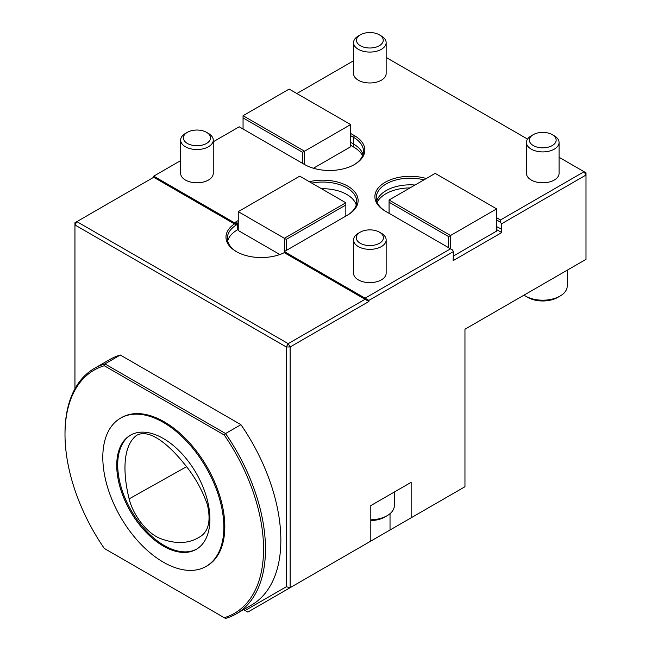 <?xml version="1.0" encoding="UTF-8"?>
<svg xmlns="http://www.w3.org/2000/svg" width="651" height="651" viewBox="0 0 651 651"><rect width="100%" height="100%" fill="white"/><g stroke="black" fill="none" stroke-linecap="round" stroke-linejoin="round"><path stroke-width="0.98" d="M129.134 498.878C122.762 473.236 122.624 446.106 136.458 435.454C149.787 427.723 170.277 446.358 184.062 463.593C194.34 475.889 202.136 489.625 207.433 504.81C211.201 521.549 208.353 532.42 198.872 537.417C188.489 543.683 175.957 544.171 161.277 538.865C148.021 534.333 133.422 516.17 129.134 498.878L186.511 466.726M370.818 520.588A21.19 12.239 0 0 0 384.839 517.024L387.15 515.69A24.453 14.119 0 0 0 394.311 505.705L394.311 492.034M370.818 519.815A24.453 14.119 0 0 0 387.15 515.69M496.656 226.629L501.75 229.233L501.75 232.562L453.145 260.62L453.43 251.587L368.897 300.388L368.897 301.494L290.126 346.975L290.126 587.682L370.818 541.095L370.818 505.599L411.163 482.301L411.163 517.797L464.96 486.736L464.96 329.227L585.998 259.35L585.998 175.046L501.457 223.854L500.497 222.186L496.656 219.973M208.475 133.455L206.554 132.34A13.581 7.845 0 0 0 187.342 132.34A13.581 7.845 0 0 0 187.342 143.432A13.581 7.845 0 0 0 206.554 143.432A13.581 7.845 0 0 0 206.554 132.34L208.475 133.455A16.299 9.415 0 0 1 213.251 140.103A16.299 9.415 0 0 1 208.475 146.76A16.299 9.415 0 0 1 190.71 148.802A16.299 9.415 0 0 1 180.644 140.103A16.299 9.415 0 0 1 185.421 133.455L187.342 132.34M180.644 140.103L180.644 173.386A16.299 9.415 0 0 0 190.71 182.077A16.299 9.415 0 0 0 208.475 180.042A16.299 9.415 0 0 0 213.251 173.386L213.251 140.103M302.617 163.401L302.617 152.31L243.059 117.921L243.059 129.012M313.432 168.251L350.645 146.76L350.645 124.577L289.166 89.081L243.059 115.707L304.538 151.203L304.538 164.508L239.21 126.799L213.251 141.788M350.645 124.577L302.617 152.31M243.059 117.921L243.059 115.707M350.645 145.319L353.81 147.15A34.373 19.847 180 0 1 362.558 155.727M524.006 295.139A24.453 14.119 0 0 0 525.479 296.067L527.782 297.393A21.19 12.239 0 0 0 557.752 297.393L560.055 296.067A24.453 14.119 0 0 0 567.216 286.082L567.216 270.189M525.479 296.067A24.453 14.119 0 0 0 560.055 296.067M360.394 34.812L358.327 36A16.299 9.415 0 0 0 353.558 42.657A16.299 9.415 0 0 0 363.616 51.356A16.299 9.415 0 0 0 381.38 49.313A16.299 9.415 0 0 0 386.157 42.657A16.299 9.415 0 0 0 381.38 36L379.321 34.812A13.386 7.731 0 0 0 360.394 34.812A13.386 7.731 0 0 0 360.394 45.741A13.386 7.731 0 0 0 379.321 45.741A13.386 7.731 0 0 0 379.321 34.812L381.38 36M386.157 42.657L386.157 73.555A16.299 9.415 180 0 1 381.38 80.211A16.299 9.415 180 0 1 363.616 82.254A16.299 9.415 180 0 1 353.558 73.555L353.558 42.657M533.299 134.643L531.24 135.831A16.299 9.415 0 0 0 526.464 142.488A16.299 9.415 0 0 0 536.53 151.187A16.299 9.415 0 0 0 554.294 149.144A16.299 9.415 0 0 0 559.071 142.488A16.299 9.415 0 0 0 554.294 135.831L552.235 134.643A13.386 7.731 0 0 0 533.299 134.643A13.386 7.731 0 0 0 533.299 145.572A13.386 7.731 0 0 0 552.235 145.572A13.386 7.731 0 0 0 552.235 134.643L554.294 135.831M559.071 142.488L559.071 173.386A16.299 9.415 180 0 1 554.294 180.042A16.299 9.415 180 0 1 536.53 182.077A16.299 9.415 180 0 1 526.464 173.386L526.464 142.488M120.305 355.031A141.763 81.847 -120 0 0 109.734 359.531L94.362 368.409A141.763 81.847 60 0 1 104.933 363.901L225.555 433.542A141.763 81.847 60 0 1 236.126 613.942A141.763 81.847 60 0 1 225.555 618.45L224.27 617.709A140.404 81.066 -120 0 0 224.27 435.023L225.555 433.542L240.927 424.672L120.305 355.031L104.933 363.901L104.298 365.748A140.404 81.066 -120 0 0 65.002 434.412A140.404 81.066 -120 0 0 104.298 548.443L224.27 617.709M236.126 613.942L251.498 605.072A141.763 81.847 -120 0 0 240.927 424.672M243.604 609.629L245.142 610.516L286.285 586.763L286.285 346.975L74.946 224.961L74.946 388.785M286.285 586.763L290.126 587.682L247.86 612.078L245.142 610.516M501.457 229.396L501.457 223.854M376.734 201.118A33.966 19.611 180 0 1 415.004 185.03M360.247 232.171L358.327 233.278A16.299 9.415 0 0 0 353.558 239.934L353.558 273.217A16.299 9.415 0 0 0 363.616 281.907A16.299 9.415 0 0 0 381.38 279.865A16.299 9.415 0 0 0 386.157 273.217L386.157 239.934A16.299 9.415 0 0 0 381.38 233.278L379.46 232.171A13.581 7.845 0 0 0 360.247 232.171A13.581 7.845 0 0 0 360.247 243.262A13.581 7.845 0 0 0 379.46 243.262A13.581 7.845 0 0 0 379.46 232.171L381.38 233.278M309.339 181.702A35.325 20.393 180 0 1 352.175 189.246A35.325 20.393 180 0 1 347.764 214.976L286.285 250.472A35.325 20.393 180 0 1 284.292 251.538L365.056 298.174L450.549 248.812L385.229 211.095A35.325 20.393 180 0 1 381.641 184.681A35.325 20.393 180 0 1 426.283 178.52M496.656 217.751L500.497 219.973L584.077 171.718L559.071 157.282M527.562 139.094L386.157 57.459M353.558 60.779L296.848 93.524M350.645 133.455L354.486 135.668A35.325 20.393 180 0 1 354.486 164.508A35.325 20.393 180 0 1 304.538 164.508M180.644 160.61L153.717 176.161L234.482 222.788A35.325 20.393 180 0 1 236.329 221.633L238.25 220.526M284.292 251.538L284.267 252.653L365.056 299.281L365.056 298.174L368.897 300.388M453.43 256.022L496.656 231.064L496.656 208.881L448.629 236.606L389.07 202.225L389.07 200.003L450.549 235.499L450.549 248.812L452.469 249.919L453.43 251.587M423.964 179.863A33.966 19.611 0 0 0 376.237 197.79A33.966 19.611 0 0 0 386.165 211.64M500.497 222.186L500.497 219.973M584.077 171.718L585.998 175.046L585.998 172.832L584.077 171.718M353.998 164.784A33.966 19.611 0 0 0 363.47 151.203A33.966 19.611 0 0 0 353.526 137.337L350.645 135.668M153.717 176.161L153.717 177.267L234.506 223.936L234.482 222.788M238.25 222.748L237.29 223.301A33.966 19.611 0 0 0 236.313 223.887L234.506 222.821M346.828 215.522A33.966 19.611 0 0 0 356.748 201.672A33.966 19.611 0 0 0 311.788 183.118M368.897 301.494L365.056 299.281L288.206 343.647L290.126 346.975L286.285 346.975L288.206 343.647L76.867 221.633L74.946 222.748L74.946 224.961L76.867 221.633L153.717 177.267M349.685 553.293L411.163 517.797M501.75 232.562L496.656 229.624M409.992 187.927A34.373 19.847 0 0 0 377.157 202.315M284.292 252.653A35.325 20.393 180 0 1 236.329 251.587A35.325 20.393 180 0 1 234.482 223.895M234.506 223.936L236.313 224.994A33.966 19.611 0 0 0 227.345 238.274A33.966 19.611 0 0 0 236.818 251.864M350.645 142.325L353.526 143.993A33.966 19.611 180 0 1 362.981 154.531M236.313 223.887L236.313 224.994M321.513 188.733A33.966 19.611 180 0 1 356.26 205M227.687 241.049A33.966 19.611 180 0 1 237.29 229.958L238.25 229.396M496.656 208.881L435.177 173.386L389.07 200.003M389.07 202.225L389.07 213.316M448.629 247.697L448.629 236.606M279.849 254.525L238.25 230.511L238.25 211.648L284.365 238.274L345.844 202.778L299.729 176.161L238.25 211.648M284.365 251.506L284.365 238.274L286.285 239.381L286.285 250.472M345.844 202.778L345.844 205L286.285 239.381M345.844 216.091L345.844 205M353.558 239.934A16.299 9.415 0 0 0 363.616 248.633A16.299 9.415 0 0 0 381.38 246.591A16.299 9.415 0 0 0 386.157 239.934M116.732 465.384A65.889 38.043 60 0 1 130.379 435.226A65.889 38.043 60 0 1 196.268 473.269A65.889 38.043 60 0 1 196.268 549.346A65.889 38.043 60 0 1 145.499 531.696A65.889 38.043 60 0 1 116.732 465.384M223.846 527.229A85.59 49.411 -120 0 0 186.487 441.093A85.59 49.411 -120 0 0 120.533 418.162A85.59 49.411 -120 0 0 120.533 516.992A85.59 49.411 -120 0 0 206.115 566.403A85.59 49.411 -120 0 0 223.846 527.229M104.933 548.809L104.298 548.443M65.002 434.412L65.002 433.306A141.763 81.847 60 0 1 94.362 368.409M224.27 435.023L104.298 365.748M206.115 566.403L207.075 565.849A85.59 49.411 -120 0 0 224.807 526.667A85.59 49.411 -120 0 0 187.447 440.54A85.59 49.411 -120 0 0 121.493 417.608L120.533 418.162M196.748 549.062A65.889 38.043 60 0 1 146.141 530.809A65.889 38.043 60 0 1 117.693 464.83A65.889 38.043 60 0 1 130.867 434.949M353.526 143.993L353.526 137.337L354.486 135.668M237.29 229.958L237.29 223.301L236.329 221.633M390.03 513.688L390.03 530.004M353.81 144.156L353.81 147.15"/></g></svg>
